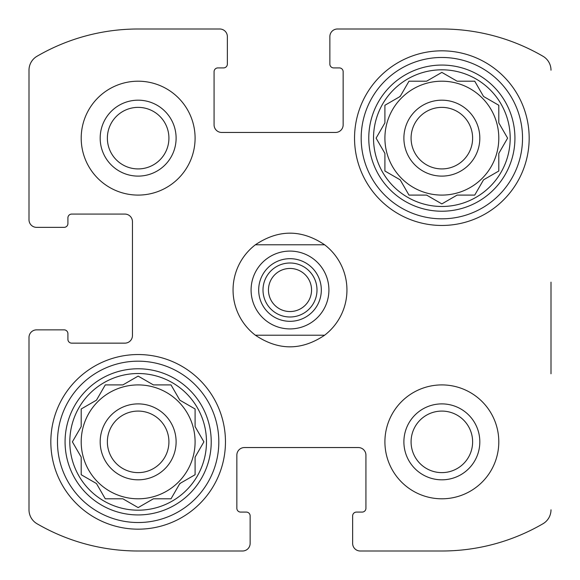 <?xml version="1.0" encoding="UTF-8"?>
<svg xmlns="http://www.w3.org/2000/svg" width="580" height="580" viewBox="0 0 580 580"><rect width="100%" height="100%" fill="white"/><g stroke="black" fill="none" stroke-linecap="round" stroke-linejoin="round"><path stroke-width="0.87" d="M498.8 138.149A56.949 56.949 0 0 0 441.851 81.2A56.949 56.949 0 0 0 384.91 138.149A56.949 56.949 0 0 0 441.851 195.09A56.949 56.949 0 0 0 498.8 138.149M195.09 441.851A56.949 56.949 0 0 0 138.149 384.91A56.949 56.949 0 0 0 81.2 441.851A56.949 56.949 0 0 0 138.149 498.8A56.949 56.949 0 0 0 195.09 441.851M29 219.769L29 70.202L29 219.769A7.591 7.591 0 0 0 36.591 227.36L64.119 227.36A3.799 3.799 0 0 0 67.911 223.561L67.911 217.87A3.799 3.799 0 0 1 71.71 214.071L124.859 214.071A7.591 7.591 0 0 1 132.45 221.669L132.45 335.559A7.591 7.591 0 0 1 124.859 343.15L71.71 343.15A3.799 3.799 0 0 1 67.911 339.351L67.911 333.66A3.799 3.799 0 0 0 64.119 329.861L36.591 329.861A7.591 7.591 0 0 0 29 337.451L29 509.798L29 337.451M37.026 523.747A16.131 16.131 0 0 1 29 509.798A16.131 16.131 0 0 0 37.026 523.747A201.209 201.209 0 0 0 138.149 551L242.549 551L138.149 551M242.549 551A7.591 7.591 0 0 0 250.139 543.409L250.139 515.881A3.799 3.799 0 0 0 246.34 512.089L240.649 512.089A3.799 3.799 0 0 1 236.85 508.29L236.85 455.14A7.591 7.591 0 0 1 244.441 447.55L358.331 447.55A7.591 7.591 0 0 1 365.929 455.14L365.929 508.29A3.799 3.799 0 0 1 362.13 512.089L356.439 512.089A3.799 3.799 0 0 0 352.64 515.881L352.64 543.409A7.591 7.591 0 0 0 360.231 551L441.851 551L360.231 551M551 373.766L551 282.163M337.451 29L441.851 29L337.451 29A7.591 7.591 0 0 0 329.861 36.591L329.861 64.119A3.799 3.799 0 0 0 333.66 67.911L339.351 67.911A3.799 3.799 0 0 1 343.15 71.71L343.15 124.859A7.591 7.591 0 0 1 335.559 132.45L221.669 132.45A7.591 7.591 0 0 1 214.071 124.859L214.071 71.71A3.799 3.799 0 0 1 217.87 67.911L223.561 67.911A3.799 3.799 0 0 0 227.36 64.119L227.36 36.591A7.591 7.591 0 0 0 219.769 29L138.149 29L219.769 29M441.851 551A201.209 201.209 0 0 0 542.974 523.747A16.131 16.131 0 0 0 551 509.798M551 70.202A16.131 16.131 0 0 0 542.974 56.253A201.209 201.209 0 0 0 441.851 29M138.149 29A201.209 201.209 0 0 0 37.026 56.253A16.131 16.131 0 0 0 29 70.202M195.09 138.149A56.949 56.949 0 0 0 138.149 81.2A56.949 56.949 0 0 0 81.2 138.149A56.949 56.949 0 0 0 138.149 195.09A56.949 56.949 0 0 0 195.09 138.149M498.8 441.851A56.949 56.949 0 0 0 441.851 384.91A56.949 56.949 0 0 0 384.91 441.851A56.949 56.949 0 0 0 441.851 498.8A56.949 56.949 0 0 0 498.8 441.851M50.83 441.851A87.319 87.319 0 0 1 181.801 366.234A87.319 87.319 0 0 1 181.801 517.476A87.319 87.319 0 0 1 50.83 441.851M354.539 138.149A87.319 87.319 0 0 1 485.511 62.524A87.319 87.319 0 0 1 485.511 213.766A87.319 87.319 0 0 1 354.539 138.149M373.52 138.149A68.331 68.331 0 0 1 476.021 78.967A68.331 68.331 0 0 1 476.021 197.323A68.331 68.331 0 0 1 373.52 138.149M368.771 138.149A73.08 73.08 0 0 1 478.391 74.856A73.08 73.08 0 0 1 478.391 201.434A73.08 73.08 0 0 1 368.771 138.149M426.597 81.2L408.98 81.2L400.171 96.461L384.91 105.27L384.91 122.888L376.101 138.149L384.91 153.403L384.91 171.02L400.171 179.829L408.98 195.09L426.597 195.09L441.851 203.899L457.113 195.09L474.73 195.09L483.539 179.829L498.8 171.02L498.8 153.403L507.609 138.149L498.8 122.888L498.8 105.27L483.539 96.461L474.73 81.2L457.113 81.2L441.851 72.391L426.597 81.2M403.89 138.149A37.961 37.961 0 0 1 460.839 105.27A37.961 37.961 0 0 1 460.839 171.02A37.961 37.961 0 0 1 403.89 138.149M411.082 138.149A30.769 30.769 0 0 1 457.236 111.498A30.769 30.769 0 0 1 457.236 164.792A30.769 30.769 0 0 1 411.082 138.149M361.18 138.149A80.671 80.671 0 0 1 482.19 68.281A80.671 80.671 0 0 1 482.19 208.01A80.671 80.671 0 0 1 361.18 138.149M69.81 441.851A68.331 68.331 0 0 1 172.311 382.677A68.331 68.331 0 0 1 172.311 501.033A68.331 68.331 0 0 1 69.81 441.851M65.069 441.851A73.08 73.08 0 0 1 174.689 378.566A73.08 73.08 0 0 1 174.689 505.144A73.08 73.08 0 0 1 65.069 441.851M122.888 384.91L105.27 384.91L96.461 400.171L81.2 408.98L81.2 426.597L72.391 441.851L81.2 457.113L81.2 474.73L96.461 483.539L105.27 498.8L122.888 498.8L138.149 507.609L153.403 498.8L171.02 498.8L179.829 483.539L195.09 474.73L195.09 457.113L203.899 441.851L195.09 426.597L195.09 408.98L179.829 400.171L171.02 384.91L153.403 384.91L138.149 376.101L122.888 384.91M100.18 441.851A37.961 37.961 0 0 1 157.129 408.98A37.961 37.961 0 0 1 157.129 474.73A37.961 37.961 0 0 1 100.18 441.851M107.372 441.851A30.769 30.769 0 0 1 153.533 415.208A30.769 30.769 0 0 1 153.533 468.502A30.769 30.769 0 0 1 107.372 441.851M57.471 441.851A80.671 80.671 0 0 1 178.481 371.99A80.671 80.671 0 0 1 178.481 511.72A80.671 80.671 0 0 1 57.471 441.851M403.89 441.851A37.961 37.961 0 0 1 460.839 408.98A37.961 37.961 0 0 1 460.839 474.73A37.961 37.961 0 0 1 403.89 441.851M411.082 441.851A30.769 30.769 0 0 1 457.236 415.208A30.769 30.769 0 0 1 457.236 468.502A30.769 30.769 0 0 1 411.082 441.851M100.18 138.149A37.961 37.961 0 0 1 157.129 105.27A37.961 37.961 0 0 1 157.129 171.02A37.961 37.961 0 0 1 100.18 138.149M107.372 138.149A30.769 30.769 0 0 1 153.533 111.498A30.769 30.769 0 0 1 153.533 164.792A30.769 30.769 0 0 1 107.372 138.149M72.783 441.177L72.391 441.851L72.783 442.533M96.461 483.539L96.846 484.213M137.467 507.217L138.149 507.609L138.823 507.217M179.445 484.213L180.503 483.154M195.09 457.113L195.482 456.438M203.899 441.851L203.507 441.177M180.503 400.555L179.829 400.171M171.412 385.584L171.02 384.91M153.403 384.91L152.728 384.518M138.149 376.101L137.467 376.492M105.27 384.91L104.878 385.584M384.91 171.02L385.584 171.412M441.177 203.507L441.851 203.899L442.533 203.507M474.73 195.09L475.122 194.416M507.217 138.823L507.609 138.149L507.217 137.467M483.539 96.461L483.154 95.787M442.533 72.783L441.851 72.391L441.177 72.783M400.555 95.787L399.497 96.846M384.91 122.112L384.91 122.888M255.367 335.204A56.949 56.949 0 0 1 255.367 244.796L324.633 244.796A56.949 56.949 0 0 1 324.633 335.204L255.367 335.204C278.458 350.712 301.542 350.712 324.633 335.204M324.633 244.796C301.542 229.288 278.458 229.288 255.367 244.796M328.911 290A38.911 38.911 0 0 1 270.541 323.698A38.911 38.911 0 0 1 270.541 256.302A38.911 38.911 0 0 1 328.911 290M321.32 290A31.32 31.32 0 0 1 274.34 317.122A31.32 31.32 0 0 1 274.34 262.878A31.32 31.32 0 0 1 321.32 290M316.999 290A26.999 26.999 0 0 1 276.5 313.381A26.999 26.999 0 0 1 276.5 266.619A26.999 26.999 0 0 1 316.999 290M311.554 290A21.554 21.554 0 0 1 279.226 308.661A21.554 21.554 0 0 1 279.226 271.339A21.554 21.554 0 0 1 311.554 290"/></g></svg>
